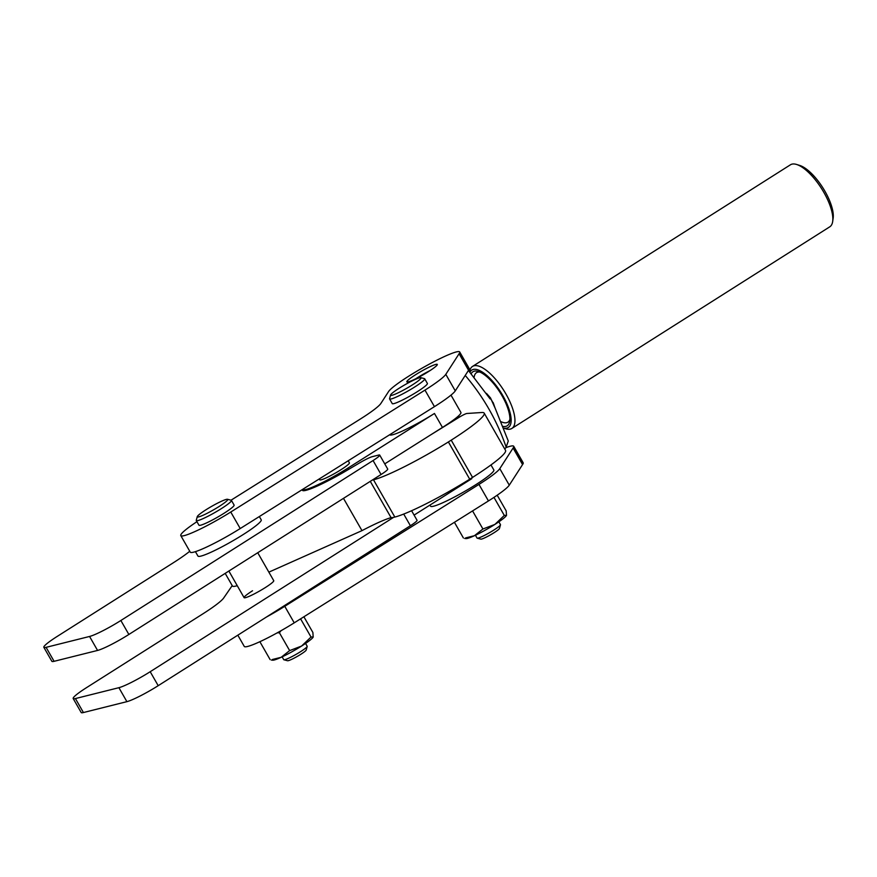 <?xml version="1.0" encoding="UTF-8"?>
<svg xmlns="http://www.w3.org/2000/svg" width="877" height="877" viewBox="0 0 877 877"><rect width="100%" height="100%" fill="white"/><g stroke="black" fill="none" stroke-linecap="round" stroke-linejoin="round"><path stroke-width="1.32" d="M257.739 552.729L273.745 580.684A17.08 1.929 150.2 0 1 265.325 587.568A17.08 1.929 150.2 0 1 244.102 597.654A17.08 1.929 150.2 0 1 252.532 590.769M195.428 551.655L197.961 556.062A36.45 4.111 -29.8 0 0 241.646 535.529A36.45 4.111 -29.8 0 0 261.225 519.831L259.351 516.553M275.323 611.401A36.45 4.111 -29.8 0 0 284.17 606.007A36.45 4.111 -29.8 0 0 291.866 600.909M411.587 510.732L417.057 520.291A13.506 1.524 150.2 0 1 410.392 525.729L158.2 685.682A27.001 3.048 150.2 0 1 126.891 701.655L83.425 712.541A27.001 3.048 150.2 0 1 81.188 712.519L73.186 698.541A27.001 3.048 150.2 0 1 86.505 687.656L202.806 613.9A43.203 4.878 -29.8 0 0 223.679 598.004L232.208 585.617M393.576 517.353L150.197 671.716A27.001 3.048 150.2 0 1 118.899 687.689L75.422 698.563A27.001 3.048 150.2 0 1 73.186 698.541M302.444 489.498A43.203 4.878 -29.8 0 0 302.412 490.309A43.203 4.878 -29.8 0 0 347.149 470.258L359.559 462.913A13.506 1.524 150.2 0 1 372.418 456.632L378.601 455.086A13.506 1.524 150.2 0 1 379.719 455.097L387.722 469.063A13.506 1.524 150.2 0 1 381.067 474.512L128.864 634.466A27.001 3.048 150.2 0 1 97.566 650.438L54.089 661.313A27.001 3.048 150.2 0 1 51.853 661.291L43.85 647.325A27.001 3.048 150.2 0 1 57.169 636.439L173.471 562.672A43.203 4.878 -29.8 0 0 189.761 551.26M379.719 455.097A13.506 1.524 150.2 0 1 373.065 460.535L120.862 620.499A27.001 3.048 150.2 0 1 89.564 636.461L46.086 647.347A27.001 3.048 150.2 0 1 43.85 647.325M225.192 573.372L232.427 585.989A43.477 4.9 -29.8 0 0 237.25 585.693M430.706 434.86L459.57 417.024A6.753 0.756 150.2 0 1 466.882 413.484L481.813 412.508A67.507 7.619 150.2 0 1 484.203 413.133A67.507 7.619 150.2 0 1 451.216 440.155L472.55 477.406A67.507 7.619 150.2 0 0 505.536 450.383L484.203 413.133M268.855 572.144L361.982 530.64L343.477 498.344M372.243 480.103A67.507 7.619 -29.8 0 0 373.503 479.818A67.507 7.619 -29.8 0 0 448.388 441.953A67.507 7.619 -29.8 0 0 451.216 440.155M361.982 530.64A51.337 5.788 150.2 0 1 391.065 517.638A67.507 7.619 -29.8 0 0 394.847 517.068A67.507 7.619 -29.8 0 0 469.721 479.204A67.507 7.619 -29.8 0 0 472.55 477.406M448.388 441.953L469.721 479.204M373.503 479.818L394.847 517.068M370.28 481.341L391.065 517.638M348.213 460.765L349.397 462.837A17.08 1.929 150.2 0 1 336.812 472.254A17.08 1.929 150.2 0 1 320.138 479.971A17.08 1.929 150.2 0 1 319.754 479.818L319.261 478.941M490.967 464.942L493.839 469.951A36.45 4.111 150.2 0 1 475.86 484.652A36.45 4.111 150.2 0 1 430.574 506.182L429.938 505.086M471.464 478.097L471.793 478.667L414.087 515.095M302.883 489.223A36.45 4.111 -29.8 0 0 302.938 489.443A36.45 4.111 -29.8 0 0 347.763 468.208L434.455 413.473A36.45 4.111 150.2 0 1 389.662 434.751M384.751 463.867L442.457 427.439A36.45 4.111 -29.8 0 0 460.907 412.442L450.986 395.121M428.645 371.497A17.551 1.984 150.2 0 1 406.84 381.868A17.551 1.984 150.2 0 1 415.501 374.786A17.551 1.984 150.2 0 1 437.305 364.415A17.551 1.984 150.2 0 1 428.645 371.497M307.191 646.448L306.183 650.076A10.798 1.217 150.2 0 1 300.844 654.275A10.798 1.217 150.2 0 1 287.557 660.743L283.907 659.778A13.506 1.524 -29.8 0 0 300.515 651.699A13.506 1.524 -29.8 0 0 307.191 646.448A13.506 1.524 -29.8 0 0 307.18 646.25L305.569 643.433M505.854 447.687A41.186 4.648 150.2 0 1 510.842 446.108A41.186 4.648 150.2 0 1 513.714 446.261A41.186 4.648 150.2 0 1 513.253 447.785L522.725 464.317L509.274 485.167A40.506 4.571 -29.8 0 1 488.445 500.942L294.223 622.845A41.175 4.648 -29.8 0 1 244.266 646.415L237.82 635.178M219.097 506.5A17.551 1.984 -29.8 0 0 227.549 499.287A17.551 1.984 -29.8 0 0 205.952 509.789A17.551 1.984 -29.8 0 0 197.281 516.619A17.551 1.984 -29.8 0 0 219.097 506.5M227.549 499.287L231.188 500.252A20.248 2.28 150.2 0 1 231.429 500.405A20.248 2.28 150.2 0 1 221.442 508.572A20.248 2.28 150.2 0 1 196.284 520.543A20.248 2.28 150.2 0 1 196.273 520.247L197.281 516.619M412.387 384.893A17.551 1.984 -29.8 0 0 420.839 377.669A17.551 1.984 -29.8 0 0 399.243 388.182A17.551 1.984 -29.8 0 0 390.572 395.001A17.551 1.984 -29.8 0 0 412.387 384.893M420.839 377.669L424.479 378.634A20.248 2.28 150.2 0 1 424.72 378.798A20.248 2.28 150.2 0 1 414.733 386.965A20.248 2.28 150.2 0 1 389.574 398.925A20.248 2.28 150.2 0 1 389.563 398.64L390.572 395.001M196.284 520.543L198.947 525.191A20.248 2.28 -29.8 0 0 224.106 513.231A20.248 2.28 -29.8 0 0 234.104 505.064L231.429 500.405M389.574 398.925L392.238 403.584A20.248 2.28 -29.8 0 0 417.397 391.624A20.248 2.28 -29.8 0 0 427.384 383.457L424.72 378.798M231.024 500.208L360.019 419.239A40.506 4.571 -29.8 0 0 380.848 403.486L388.445 391.756A41.186 4.648 150.2 0 1 418.965 369.962A41.186 4.648 150.2 0 1 456.84 351.809A41.186 4.648 150.2 0 1 459.712 351.973A41.186 4.648 150.2 0 1 459.252 353.497L468.724 370.028L455.273 390.879A40.506 4.571 -29.8 0 1 434.444 406.643L240.221 528.546A41.175 4.648 -29.8 0 1 190.254 552.126L180.794 535.595A41.175 4.648 150.2 0 1 196.941 521.683M500.482 524.841L499.462 528.469A10.798 1.217 150.2 0 1 494.135 532.668A10.798 1.217 150.2 0 1 480.837 539.136L477.198 538.171A13.506 1.524 -29.8 0 0 493.806 530.092A13.506 1.524 -29.8 0 0 500.482 524.841A13.506 1.524 -29.8 0 0 500.471 524.643L498.86 521.826M271.41 660.074L272.769 660.195A23.591 2.664 -29.8 0 0 281.144 657.312A23.591 2.664 -29.8 0 0 301.6 646.042A23.591 2.664 -29.8 0 0 313.188 637.053A23.591 2.664 -29.8 0 0 313.188 637.042L312.881 632.47L303.891 616.783M299.693 619.414L300.789 619.184L311.017 637.042L313.221 636.976M272.308 659.526L281.144 657.312L289.64 650.602L301.6 646.042L311.017 637.042M259.888 641.734L270.116 659.592M277.187 632.865L279.401 632.745L289.64 650.602M279.401 632.745L281.035 630.706M475.422 535.244L477.033 538.061A13.506 1.524 -29.8 0 0 477.198 538.171M464.7 538.467L466.06 538.588A23.591 2.664 -29.8 0 0 474.435 535.704A23.591 2.664 -29.8 0 0 494.891 524.424L504.308 515.435L506.511 515.358L506.172 510.863L497.193 495.198M465.599 537.919L474.435 535.704L482.92 528.995L494.891 524.424A23.591 2.664 -29.8 0 0 506.467 515.435A23.591 2.664 -29.8 0 0 506.478 515.424M472.177 511.148L473.163 510.535M472.692 511.138L482.92 528.995M494.08 497.566L504.308 515.435M454.418 522.297L463.396 537.985M459.712 351.973L469.184 368.504A41.186 4.648 150.2 0 1 468.724 370.028M180.794 535.595A41.175 4.648 150.2 0 0 230.761 512.025L424.972 390.112L434.444 406.643M459.252 353.497L445.801 374.347A40.506 4.571 150.2 0 1 424.972 390.112M513.714 446.261L523.185 462.793A41.186 4.648 150.2 0 1 522.725 464.317M513.253 447.785L499.802 468.636A40.506 4.571 150.2 0 1 478.974 484.411L488.445 500.942M266.433 617.035A41.175 4.648 150.2 0 0 284.762 606.314L478.974 484.411M282.131 656.851L283.742 659.668A13.506 1.524 -29.8 0 0 283.907 659.778M486.494 393.4L490.495 397.906L490.144 398.947L468.428 370.478M487.612 395.067L490.364 398.421M490.495 397.906L494.694 407.268M415.731 378.787A17.551 1.984 150.2 0 1 430.158 370.522M490.539 398.41L493.203 403.069M504.746 449.013A36.483 4.122 -29.8 0 0 506.139 447.117L508.276 441.021L493.247 403.442M479.949 372.089A29.303 10.809 -122.4 0 0 476.496 372.692A29.303 10.809 -122.4 0 0 474.161 377.066M471.245 373.646A32 11.807 57.6 0 1 478.305 371.464A32 11.807 57.6 0 1 502.05 395.779A32 11.807 57.6 0 1 509.767 421.07A32 11.807 57.6 0 1 503.146 426.408M503.804 428.129A34.028 12.552 -122.4 0 0 502.806 395.593A34.028 12.552 -122.4 0 0 469.973 372.199M469.601 371.782A36.724 13.55 57.6 0 1 472.528 366.422A36.724 13.55 57.6 0 1 505.941 393.992A36.724 13.55 57.6 0 1 511.861 428.447A36.724 13.55 57.6 0 1 505.7 428.776L503.837 428.206M796.59 164.459L799.703 165.424A34.028 12.552 57.6 0 1 824.95 191.274A34.028 12.552 57.6 0 1 833.15 218.165L832.69 221.388A36.724 13.55 -122.4 0 0 823.843 192.37A36.724 13.55 -122.4 0 0 796.59 164.459A36.724 13.55 -122.4 0 0 790.429 164.799L472.528 366.422M511.861 428.447L829.763 226.825A36.724 13.55 -122.4 0 0 832.69 221.388M501.293 421.793A29.303 10.809 -122.4 0 0 507.882 422.177A29.303 10.809 -122.4 0 0 509.899 419.305M410.392 525.729L403.716 514.065M158.2 685.682L150.197 671.716M126.891 701.655L118.899 687.689M83.425 712.541L75.422 698.563M381.067 474.512L373.065 460.535M128.864 634.466L120.862 620.499M97.566 650.438L89.564 636.461M54.089 661.313L46.086 647.347M434.455 413.473L442.457 427.439M347.763 468.208L348.487 469.469M230.761 512.025L240.221 528.546M459.088 353.749L468.559 370.28M445.801 374.347L455.273 390.879M513.089 448.037L522.56 464.569M499.802 468.636L509.274 485.167M284.762 606.314L294.223 622.845M506.139 447.117A220.072 216.838 -160.7 0 0 465.227 375.444M459.395 417.134L458.638 415.819M302.938 489.443L303.672 490.725M244.102 597.654L228.864 571.037M493.192 402.62L495.045 407.98"/></g></svg>
